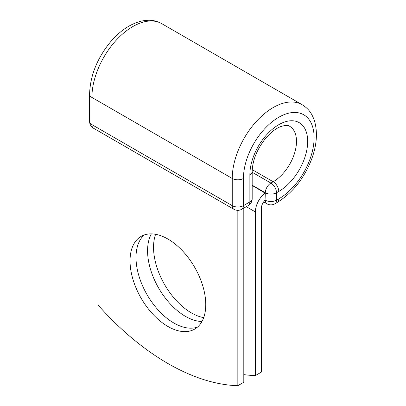 <?xml version="1.0" encoding="UTF-8"?>
<svg xmlns="http://www.w3.org/2000/svg" width="406" height="406" viewBox="0 0 406 406"><rect width="100%" height="100%" fill="white"/><g stroke="black" fill="none" stroke-linecap="round" stroke-linejoin="round"><path stroke-width="0.61" d="M167.901 239.032A53.541 30.912 -120 0 0 141.131 236.383A53.541 30.912 -120 0 0 132.924 279.287A53.541 30.912 -120 0 0 167.901 326.465A53.541 30.912 -120 0 0 194.672 329.119A53.541 30.912 -120 0 0 202.878 286.215A53.541 30.912 -120 0 0 167.901 239.032M144.282 234.947A53.541 30.912 -120 0 0 139.755 278.567A53.541 30.912 -120 0 0 173.869 323.019A53.541 30.912 -120 0 0 197.489 327.104M203.705 317.629A53.541 30.912 60 0 1 191.399 312.899A53.541 30.912 60 0 1 155.6 234.303M201.96 321.501A53.541 30.912 60 0 1 185.43 316.345A53.541 30.912 60 0 1 151.372 233.876M243.803 374.616A230.775 133.239 -120 0 0 255.369 375.58L255.369 211.932A16.458 9.5 -60 0 1 265.067 193.083L265.067 200.056L265.301 192.764L252.182 185.192M255.369 375.58L261.337 372.135L261.337 208.486A8.018 4.628 -60 0 1 265.067 200.183A7.912 4.567 -60 0 1 265.067 200.056M265.067 193.083L252.182 185.461M237.84 210.338L237.84 385.7L243.803 382.254L243.803 208.116M237.84 385.7A230.775 133.239 60 0 1 97.968 304.947L97.968 130.808M255.369 211.932L246.28 206.684M278.775 198.874L276.491 200.194A7.912 4.567 60 0 1 274.852 203.812L277.136 202.492A7.912 4.567 -120 0 0 278.775 198.874A49.979 28.856 -60 0 0 314.112 137.659A49.979 28.856 -60 0 0 278.775 117.258A49.979 28.856 -60 0 0 243.433 178.467L243.433 205.654L249.868 201.939A7.912 4.567 0 0 0 252.182 198.712L252.182 171.525C252.496 160.431 256.932 149.418 265.494 138.492C270.482 132.66 275.4 128.748 280.241 126.763C285.053 125.139 288.194 124.982 289.661 126.281A32.967 19.036 -60 0 1 294.715 152.702A32.967 19.036 -60 0 1 273.177 181.751L270.893 183.07A7.912 4.567 60 0 1 276.491 192.764L276.491 200.194A7.912 4.567 180 0 1 265.301 200.194A7.912 4.567 120 0 0 266.94 203.812A7.912 7.912 0 0 0 274.852 203.812M252.182 171.525A7.912 4.567 0 0 1 249.868 174.753A40.879 23.604 -60 0 1 278.775 124.688A40.879 23.604 -60 0 1 307.682 141.374A40.879 23.604 -60 0 1 278.775 191.444L276.491 192.764A7.912 4.567 180 0 1 265.301 192.764A7.912 4.567 120 0 1 270.893 183.07L252.182 172.271M278.775 191.444A7.912 4.567 -120 0 0 273.177 181.751L252.238 169.662M89.589 94.212A7.912 4.567 0 0 0 91.903 97.445A57.891 33.424 -60 0 1 117.177 39.184A57.891 33.424 -60 0 1 161.786 23.675C155.889 20.625 150.865 19.326 141.816 21.016C130.28 23.776 119.648 30.963 109.924 42.589C96.917 58.819 90.137 76.029 89.589 94.212L89.589 121.404A7.912 4.567 0 0 0 91.903 124.632L232.242 205.654A7.912 4.567 0 0 0 243.433 205.654A7.912 4.567 -120 0 1 241.793 209.278L248.228 205.563A7.912 4.567 -120 0 0 249.868 201.939L249.868 174.753M89.589 121.404A7.912 7.912 0 0 0 93.542 128.255A7.912 4.567 120 0 1 91.903 124.632L91.903 97.445L232.242 178.467A57.891 33.424 -60 0 1 257.511 120.206A57.891 33.424 -60 0 1 302.125 104.697L161.786 23.675M93.542 128.255L233.881 209.278A7.912 4.567 120 0 1 232.242 205.654L232.242 178.467A7.912 4.567 0 0 0 243.433 178.467M277.136 202.492C292.599 192.931 304.109 178.467 311.666 159.096C316.878 144.856 317.791 132.046 314.411 120.673C311.361 111.99 307.718 108.28 302.125 104.697M263.631 201.904L266.94 203.812M248.228 205.563A7.912 7.912 0 0 0 252.182 198.712M233.881 209.278A7.912 7.912 0 0 0 241.793 209.278"/></g></svg>
